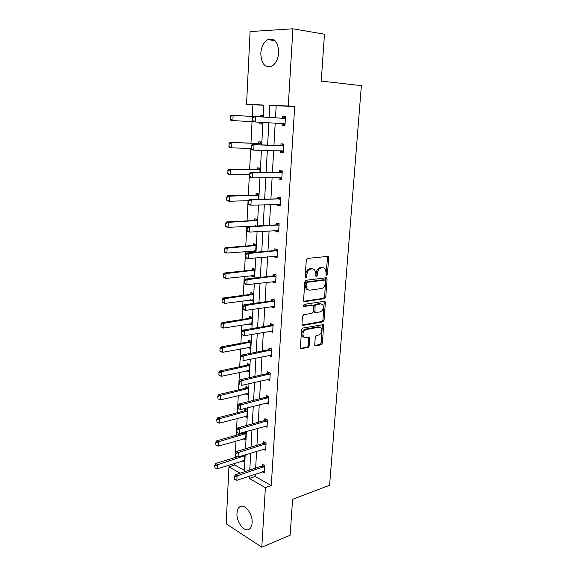 <?xml version="1.0" encoding="UTF-8"?>
<svg xmlns="http://www.w3.org/2000/svg" width="576" height="576" viewBox="0 0 576 576"><rect width="100%" height="100%" fill="white"/><g stroke="black" fill="none" stroke-linecap="round" stroke-linejoin="round"><path stroke-width="0.86" d="M326.628 275.256L327.463 274.097L328.673 257.839L328.27 256.601L327.694 256.414L307.548 258.415L306.295 260.107L305.165 276.79L305.892 277.79L306.763 276.602L306.907 274.45C307.339 271.39 308.671 269.59 310.896 269.035L312.588 268.848L314.568 269.489L315.835 273.398L315.958 276.365L316.39 276.509L317.246 275.335L317.398 273.211C317.83 270.187 319.126 268.409 321.3 267.869L322.949 267.682L324.842 268.294L326.095 272.182L325.944 274.277L326.628 275.256M325.973 274.694L327.535 257.58L327.247 256.457M305.215 277.265L305.784 274.162L306.907 274.45M315.72 275.962L316.267 272.923L317.398 273.211M236.995 513.259C237.161 510.509 237.946 508.493 239.342 507.211C243.886 502.531 252.943 513.403 252.108 522.806C251.928 525.499 251.165 527.479 249.811 528.739C245.131 533.506 236.182 522.497 236.995 513.259M260.798 53.273C261.367 46.663 263.693 42.091 267.768 39.557C274.572 37.67 278.215 42.041 278.698 52.675C278.086 59.206 275.803 63.72 271.85 66.211C264.967 68.191 261.281 63.878 260.798 53.273M314.734 344.65L315.058 345.715L315.72 345.902L321.17 344.786L322.351 343.102L323.64 325.742L323.302 324.648L302.803 328.061L301.572 329.789L300.37 347.58L300.686 348.646L308.203 347.45L309.413 345.737L309.607 337.14L305.568 337.594L303.732 337.054C302.155 333.842 302.954 331.337 306.122 329.551L319.19 327.146L320.904 327.65C322.474 330.79 321.71 333.266 318.614 335.074L316.469 335.491L315.274 337.183L314.734 344.65M263.822 105.286L246.557 104.357L250.092 31.572L292.903 28.8L324.461 34.2L321.242 81.079L361.368 85.644L329.594 485.258L292.586 499.306L290.124 535.291L261.806 547.2L226.174 523.8L228.946 466.841L240.106 473.213M292.903 28.8L288.274 105.984L269.813 105.264L269.143 117.403M255.305 474.106L255.175 476.474L271.274 485.546L294.682 106.495L288.274 105.984M271.274 485.546L265.378 487.634L261.806 547.2M324.576 298.642L325.771 296.978L327.089 279.151L326.707 277.956L326.117 277.769L306.058 280.282L304.812 281.981L303.574 300.276L303.941 301.435L304.603 301.644L324.576 298.642L323.46 298.325L324.655 296.662L325.721 277.819M302.141 325.001L321.754 321.516L322.942 319.846L324.238 302.285L325.354 302.609L324.05 320.191L322.862 321.869L302.99 325.411M312.005 305.064L313.128 305.402L313.488 306.547L313.128 311.623L311.911 313.322L303.718 314.676L302.479 316.39L301.961 324.094L302.306 325.202M312.48 305.208L303.934 306.54M325.354 302.609L324.994 301.457L324.382 301.27L304.078 304.387L303.466 306.396M243.576 438.754L245.642 439.826L246.024 432.706L244.57 431.964M243.504 433.13L243.554 432.252M245.621 393.761L248.04 394.855L248.429 387.533L245.952 386.438L245.866 388.102M248.004 347.436L250.495 348.646L250.898 341.122L248.378 340.186L248.292 341.849M250.502 299.815L250.474 300.348L253.022 301.162L253.433 293.429L250.877 292.644L250.79 294.307M255.629 252.223L256.046 244.382L253.44 243.763L253.354 245.434M255.283 252.252L253.022 251.69L253.066 250.848M258.437 199.354L258.725 193.932L256.075 193.493L255.989 195.163M261.338 144.878L261.49 142.02L258.79 141.775L258.703 143.431M261.05 150.343L259.726 150.3M252.893 104.861L252.31 116.518M252.043 121.702L250.963 143.201M250.704 148.421L249.646 169.474M249.379 174.751L248.342 195.372M248.069 200.7L247.054 220.903M246.787 226.274L245.786 246.067M245.513 251.489L244.541 270.878M244.267 276.343L243.31 295.344M243.029 300.852L242.093 319.464M241.812 325.022L240.898 343.26M240.617 348.854L239.717 366.725M239.436 372.355L238.55 389.873M238.262 395.546L237.406 412.704M237.118 418.414L236.268 435.233M235.98 440.978L235.152 457.459M234.857 463.234L234.77 464.983L244.361 470.39M262.822 116.993L262.901 115.488L260.179 115.344L262.901 115.531M262.534 122.407L262.447 124.034L259.733 123.854L259.812 122.249M260.1 116.813L260.179 115.344M259.877 172.325L260.1 168.163L257.422 167.818L257.335 169.481M257.026 225.986L257.378 219.334L254.75 218.808L254.664 220.471M251.777 275.501L251.741 276.192L254.311 276.919L254.729 269.071L252.151 268.373L252.058 270.043M249.242 323.791L251.748 325.066L252.158 317.441L249.617 316.577L249.53 318.24M246.78 370.764L249.257 371.909L249.653 364.486L247.162 363.47L247.075 365.134M244.606 416.412L246.83 417.492L247.219 410.27L244.764 409.104L244.678 410.767M244.843 454.946L244.469 461.873L242.539 460.807M234.77 464.983L228.946 466.841M249.437 476.078L249.307 478.462L265.378 487.634M268.848 122.789L267.624 145.094M267.322 150.516L266.126 172.339M265.824 177.826L264.65 199.188M264.348 204.725L263.196 225.634M262.886 231.228L261.763 251.69M261.454 257.342L260.352 277.366M260.042 283.068L258.962 302.666M258.646 308.419L257.594 327.614M257.278 333.41L256.241 352.195M255.924 358.042L254.909 376.43M254.585 382.32L253.598 400.327M253.274 406.253L252.302 423.886M251.978 429.854L251.028 447.12M250.697 453.125L249.768 470.03M263.196 117.014L263.837 105.034L246.557 104.357M244.282 471.838L245.189 454.838M245.513 448.798L246.434 431.431M246.758 425.426L247.702 407.7M248.018 401.731L248.983 383.623M249.3 377.698L250.286 359.201M250.603 353.318L251.611 334.418M251.921 328.586L252.95 309.276M253.26 303.487L254.311 283.766M254.614 278.028L255.686 257.875M255.996 252.187L257.09 231.595M257.393 225.965L258.516 204.926M258.811 199.346L259.956 177.847M260.251 172.325L261.425 150.35M261.713 144.893L262.908 122.436M255.175 476.474L249.307 478.462M294.682 106.495L276.192 105.775L275.508 117.821M275.206 123.163L273.946 145.303M273.643 150.689L272.412 172.361M272.102 177.804L270.907 199.015M270.59 204.516L269.417 225.274M269.1 230.832L267.948 251.15M267.631 256.766L266.501 276.653M266.184 282.319L265.075 301.788M264.751 307.505L263.671 326.57M263.347 332.33L262.289 350.993M261.958 356.803L260.921 375.077M260.59 380.923L259.574 398.815M259.243 404.712L258.25 422.23M257.911 428.162L256.939 445.327M256.601 451.296L255.65 468.101M276.192 105.775L269.813 105.264M262.102 465.948L262.202 464.22L264.758 465.602L264.326 472.81L262.382 471.737M263.426 443.326L263.527 441.598L266.105 442.901L265.666 450.209L263.585 449.129M264.773 420.386L264.874 418.658L267.473 419.897L267.034 427.306L264.78 426.211M266.134 397.13L266.234 395.402L268.855 396.562L268.409 404.078L265.968 402.97M269.122 378.965L267.178 379.397L269.806 380.527L270.259 372.902L267.617 371.822L267.516 373.558M268.92 349.639L269.021 347.911L271.685 348.912L271.231 356.638L268.582 355.442M270.338 325.39L270.439 323.662L273.132 324.583L272.664 332.417L270.007 331.142M271.786 300.794L271.886 299.066L274.601 299.894L274.126 307.85L271.418 306.986L271.447 306.497M273.247 275.846L273.348 274.118L276.084 274.86L275.609 282.924L272.873 282.154L272.916 281.498M274.73 250.531L274.831 248.803L277.596 249.458L277.106 257.638L274.349 256.961L274.399 256.133M276.235 224.849L276.336 223.128L279.13 223.682L278.633 231.984L275.854 231.394L275.911 230.4M277.762 198.792L277.862 197.071L280.678 197.532L280.181 205.956L277.373 205.459L277.438 204.286M279.31 172.346L279.41 170.626L282.254 170.986L281.75 179.539L278.914 179.143L278.993 177.782M280.886 145.505L280.987 143.784L283.86 144.05L283.342 152.726L280.476 152.431L280.57 150.883M282.478 118.267L282.578 116.546L285.48 116.698L284.954 125.51L282.067 125.323L282.168 123.581M259.733 123.854L262.447 124.013M282.067 125.323L284.962 125.489M282.578 116.546L285.48 116.741M280.476 152.431L283.356 152.503M278.914 179.143L281.772 179.129M277.373 205.459L280.217 205.358M275.854 231.394L278.676 231.214M253.022 251.69L255.665 251.467M274.349 256.961L277.164 256.694M251.741 276.192L254.369 275.89M272.873 282.154L275.674 281.808M250.474 300.348L253.087 299.981M271.418 306.986L274.205 306.569M249.221 324.18L251.82 323.748M269.986 331.474L244.26 335.729L241.524 334.397L241.646 331.978L241.524 334.397M247.99 347.681L250.38 347.22M268.567 355.615L270.922 355.133M246.773 370.865L248.81 370.418M316.267 272.923C316.699 269.906 317.995 268.128 320.17 267.588L321.818 267.401M305.784 274.162C306.216 271.102 307.541 269.302 309.766 268.754L311.458 268.567M303.797 301.27L323.46 298.325M325.447 281.016L324.763 280.051L307.166 282.298L306.295 283.493L306.137 285.739L307.361 289.541L309.427 290.203L321.437 288.547C323.575 287.964 324.864 286.186 325.282 283.219L325.447 281.016M324.014 279.857L324.763 280.051M307.865 289.915L306.238 289.231L305.021 285.437L305.172 283.183L306.043 281.995L323.64 279.756M311.371 304.877L303.293 306.13M320.249 311.94C323.388 310.147 324.144 307.634 322.495 304.409L320.832 303.905L316.253 304.618L315.036 306.302L315.029 312.502L320.249 311.94M321.12 303.876L319.716 303.574L320.832 303.905M314.561 312.358L313.92 312.163L313.567 311.033L313.927 305.971L315.137 304.286L319.716 303.574M324.238 302.285L324.036 301.327M319.586 327.11L318.089 326.786L319.19 327.146M303.97 337.255L302.63 336.679C301.054 333.468 301.853 330.97 305.021 329.184L318.089 326.786M300.514 348.408L307.102 347.062L308.311 345.355L308.678 336.996M314.878 345.47L320.076 344.405L321.257 342.72L322.366 324.518M261.886 122.371L262.519 122.688M259.942 122.256L262.476 123.523M230.184 116.417L230.386 119.081L230.184 116.417L231.185 115.157L233.122 115.265L232.884 120.564L253.087 121.766M230.386 119.081L232.884 120.564L230.947 120.442L230.062 119.066M253.267 116.582L233.122 115.265L230.501 116.431M262.872 116.021L260.568 116.842M282.42 118.274L285.451 117.187M252.439 117.691L252.648 120.449L252.439 117.691L253.411 116.395L284.314 118.397L285.401 118.087M285.041 124.135L283.997 123.689L253.138 121.846L252.302 120.427M284.983 125.042L282.298 123.66L284.378 123.79M252.785 117.713L255.485 116.51L255.204 121.975L252.648 120.449M261.468 142.38L258.43 143.467L229.968 142.452L231.89 142.639L231.653 147.859L250.891 148.428M229.176 146.419L231.653 147.859L229.738 147.658L228.852 146.383L229.291 143.806L228.852 146.383M261.418 143.323L231.89 142.639L229.291 143.806M228.967 143.777L229.968 142.452M260.086 168.365L257.062 169.524L228.766 169.344L230.674 169.603L230.443 174.744L249.566 174.751M227.981 173.347L230.443 174.744L228.542 174.47L227.664 173.304L228.096 170.777L227.664 173.304M260.035 169.423L230.674 169.603L228.096 170.777M227.779 170.734L228.766 169.344M251.359 145.958L251.222 148.658L251.359 145.958L254.038 144.756L251.986 144.562L280.627 145.534L283.838 144.353M283.421 151.344L282.384 150.934L253.764 150.134L254.038 144.756L282.694 145.728L283.781 145.382M251.222 148.658L253.764 150.134L251.712 149.926L250.884 148.622M283.378 152.1L280.85 150.89M251.986 144.562L251.021 145.93M249.955 173.779L249.826 176.429L249.955 173.779L252.612 172.57L250.582 172.296L279.058 172.382L282.247 171.122M281.83 178.15L280.8 177.775L252.346 177.869L252.612 172.57L281.102 172.649L282.182 172.274M249.826 176.429L252.346 177.869L250.315 177.581L249.487 176.378M281.794 178.754L279.598 177.782M250.582 172.296L249.617 173.729M258.725 193.982L255.715 195.206L227.592 195.84L229.478 196.171L229.248 201.24L248.508 200.686M226.8 199.879L229.248 201.24L227.362 200.894L226.49 199.822L226.915 197.345L226.49 199.822M258.66 195.149L229.478 196.171L226.915 197.345M226.598 197.287L227.592 195.84M248.573 201.168L248.443 203.782L248.573 201.168L251.208 199.958L249.199 199.606L277.51 198.835L280.634 197.525M280.26 204.559L250.942 205.178L251.208 199.958L280.606 198.77M248.443 203.782L250.942 205.178L248.933 204.811L248.105 203.717M280.238 205.013L278.359 204.257M249.199 199.606L248.242 201.11M257.234 219.305L254.39 220.529L226.426 221.954L228.298 222.35L228.074 227.34L256.903 225.994M255.514 225.778L256.205 226.03M225.641 226.022L228.074 227.34L226.202 226.93L225.331 225.95L225.756 223.524L225.331 225.95M257.314 220.514L228.298 222.35L225.756 223.524M225.439 223.452L226.426 221.954M247.212 228.146L247.082 230.717L247.212 228.146L249.833 226.937L247.838 226.512L275.983 224.899L278.849 223.625M278.719 230.58L249.566 232.078L249.833 226.937L279.058 224.885M247.082 230.717L249.566 232.078L247.579 231.638L246.751 230.645M278.698 230.897L277.142 230.321M247.838 226.512L246.881 228.074M255.715 244.303L253.08 245.491L225.281 247.68L227.138 248.148L226.915 253.066L255.694 250.963M254.491 250.726L255.686 251.129M224.503 251.784L226.915 253.066L225.065 252.59L224.194 251.705L224.611 249.322L224.194 251.705M255.982 245.52L227.138 248.148L224.611 249.322M224.302 249.242L225.281 247.68M245.873 254.714L245.743 257.249L245.873 254.714L248.472 253.505L246.499 253.008L274.478 250.589L277.135 249.35M277.193 256.234L248.213 258.574L248.472 253.505L277.524 250.61M245.743 257.249L248.213 258.574L246.24 258.062L245.412 257.17M277.178 256.414L275.94 255.996M246.499 253.008L245.542 254.635M254.246 268.942L251.791 270.108L224.15 273.046L225.994 273.571L225.77 278.424L254.383 275.544M253.498 275.314L254.383 275.58M223.373 277.171L225.77 278.424L223.07 277.085L223.481 274.745L223.07 277.085M254.671 270.173L225.994 273.571L223.481 274.745M223.178 274.658L224.15 273.046M244.548 280.894L244.426 283.392L244.548 280.894L247.133 279.684L245.174 279.115L272.995 275.904L275.472 274.694M275.688 281.513L246.874 284.674L247.133 279.684L276.019 275.976M244.426 283.392L246.874 284.674L244.922 284.09L244.102 283.291M275.688 281.556L274.774 281.275M245.174 279.115L244.224 280.8M252.828 293.242L250.524 294.379L223.042 298.037L224.863 298.634L224.647 303.415L253.094 299.779M222.264 302.198L224.647 303.415L221.962 302.098L222.372 299.808L221.962 302.098M253.375 294.487L224.863 298.634L222.372 299.808M222.07 299.707L223.042 298.037M243.252 306.684L243.122 309.146L243.252 306.684L245.808 305.474L243.871 304.841L271.534 300.859L273.859 299.671M274.212 306.425L245.556 310.385L245.808 305.474L274.536 300.967M243.122 309.146L245.556 310.385L243.626 309.744L242.806 309.038M243.871 304.841L242.928 306.576M251.446 317.196L249.264 318.319L221.94 322.682L223.747 323.338L223.538 328.054L251.827 323.683M221.17 326.873L223.538 328.054L220.867 326.758L221.278 324.511L220.867 326.758M252.101 318.463L223.747 323.338L221.278 324.511M220.975 324.403L221.94 322.682M241.963 332.093L244.512 330.883L242.59 330.185L270.094 325.469L272.29 324.295M241.841 334.519L244.26 335.729L244.512 330.883L273.074 325.613M242.59 330.185L241.646 331.978M250.092 340.826L248.033 341.935L220.86 346.975L222.653 347.695L222.444 352.339L250.567 347.263M220.09 351.194L222.444 352.339L219.794 351.072L220.198 348.869L219.794 351.072M250.841 342.108L222.653 347.695L220.198 348.869M219.895 348.746L220.86 346.975M240.703 357.134L240.581 359.525L240.703 357.134L243.23 355.925L241.322 355.162L268.675 349.726L270.756 348.566M271.31 355.212L242.986 360.698L243.23 355.925L271.627 349.906M241.322 355.162L240.386 357.005M248.774 364.126L246.809 365.227L219.794 370.937L221.573 371.707L221.364 376.286L249.336 370.519M219.031 375.17L221.364 376.286L218.736 375.041L219.132 372.881L218.736 375.041M249.602 365.436L221.573 371.707L219.132 372.881M218.837 372.751L219.794 370.937M239.458 381.816L239.335 384.17L239.458 381.816L241.963 380.606L240.077 379.778L267.278 373.637L269.258 372.492M269.892 379.094L241.726 385.308L241.963 380.606L270.202 373.86M240.077 379.778L239.141 381.679M247.478 387.115L245.606 388.202L218.743 394.553L220.5 395.388L220.298 399.902L248.112 393.458M217.786 396.418L217.98 398.822L217.786 396.418L218.743 394.553M248.378 388.447L220.5 395.388L218.081 396.562M220.298 399.902L217.98 398.822M238.226 406.138L238.111 408.463L238.226 406.138L240.718 404.928L238.853 404.05L265.896 397.224L267.79 396.094M268.495 402.638L240.48 409.565L240.718 404.928L268.805 397.483M238.111 408.463L240.48 409.565M238.853 404.05L237.917 405.994M246.218 409.795L244.418 410.868L217.706 417.852L219.449 418.738L219.247 423.194L246.91 416.095M216.756 419.76L216.943 422.136L216.756 419.76L217.706 417.852M247.169 411.149L219.449 418.738L217.044 419.911M219.247 423.194L216.943 422.136M237.017 430.114L236.902 432.403L237.017 430.114L239.494 428.904L237.636 427.968L264.535 420.487L266.342 419.357M267.113 425.866L239.256 433.476L239.494 428.904L267.415 420.775M236.902 432.403L239.256 433.476M237.636 427.968L236.714 429.962M244.973 432.166L243.245 433.238L216.684 440.827L218.412 441.77L218.218 446.162L245.722 438.43M215.734 442.786L215.928 445.14L215.734 442.786L216.684 440.827M245.981 433.548L218.412 441.77L216.022 442.944M218.218 446.162L215.928 445.14M235.829 453.758L235.714 456.012L235.829 453.758L238.284 452.542L236.448 451.548L263.189 443.426L264.931 442.31M265.752 448.769L238.054 457.056L238.284 452.542L266.054 443.75M235.714 456.012L238.054 457.056M236.448 451.548L235.519 453.586M237.398 456.761L215.669 463.493L217.39 464.486L217.195 468.821L244.548 460.469M214.726 465.487L214.92 467.827L214.726 465.487L215.669 463.493M244.8 455.652L215.014 465.66M217.195 468.821L214.92 467.827M234.648 477.065L234.54 479.282L234.648 477.065L237.089 475.855L235.267 474.804L261.864 466.056L263.542 464.947M264.413 471.362L236.858 480.298L237.089 475.855L264.708 466.409M234.54 479.282L236.858 480.298M235.267 474.804L234.346 476.885M326.34 273.809L327.463 274.097M305.64 276.307L306.763 276.602M316.116 275.04L317.246 275.335M320.17 267.588L321.3 267.869M309.766 268.754L310.896 269.035M327.535 257.58L328.673 257.839M303.962 301.457L304.603 301.644M325.966 278.863L327.089 279.151M324.655 296.662L325.771 296.978M306.043 281.995L307.166 282.298M305.172 283.183L306.295 283.493M305.021 285.437L306.137 285.739M322.942 319.846L324.05 320.191M321.754 321.516L322.862 321.869M315.137 304.286L316.253 304.618M313.927 305.971L315.036 306.302M313.567 311.033L314.676 311.371M305.021 329.184L306.122 329.551M308.837 337.846L309.938 338.22M308.311 345.355L309.413 345.737M307.102 347.062L308.203 347.45M300.622 348.574L301.392 348.847M322.531 325.39L323.64 325.742M321.257 342.72L322.351 343.102M320.076 344.405L321.17 344.786M315 345.65L315.72 345.902M284.702 118.339L282.614 118.224M258.43 143.467L260.366 143.647M258.811 143.402L260.755 143.582M257.062 169.524L258.984 169.769M257.443 169.445L259.366 169.697M283.082 145.656L281.016 145.469M282.694 145.728L280.627 145.534M282.766 151.027L281.635 150.912M281.491 172.57L279.439 172.303M281.102 172.649L279.058 172.382M281.174 177.854L280.606 177.775M255.715 195.206L257.623 195.523M256.097 195.12L258.005 195.437M279.922 199.08L277.891 198.742M279.533 199.166L277.51 198.835M279.612 204.293L279.23 204.228M254.39 220.529L256.284 220.91M254.765 220.428L256.658 220.817M278.374 225.209L276.365 224.798M277.992 225.302L275.983 224.899M253.08 245.491L254.959 245.938M253.454 245.383L255.334 245.83M276.847 250.949L274.86 250.481M276.466 251.064L274.478 250.589M251.791 270.108L253.649 270.612M252.166 269.993L254.023 270.504M275.342 276.329L273.37 275.789M274.968 276.444L272.995 275.904M250.524 294.379L252.36 294.948M250.891 294.257L252.734 294.826M273.866 301.334L271.908 300.737M273.492 301.464L271.534 300.859M249.264 318.319L251.093 318.946M249.638 318.19L251.46 318.816M272.405 325.994L270.468 325.332M272.03 326.131L270.094 325.469M248.033 341.935L249.84 342.612M248.4 341.791L250.207 342.475M270.965 350.302L269.042 349.574M270.59 350.446L268.675 349.726M246.809 365.227L248.602 365.962M247.176 365.076L248.969 365.818M269.546 374.263L267.646 373.486M269.179 374.422L267.278 373.637M245.606 388.202L247.385 388.994M245.966 388.051L247.752 388.836M268.142 397.901L266.263 397.066M267.782 398.059L265.896 397.224M244.418 410.868L246.182 411.71M244.778 410.71L246.542 411.552M266.767 421.207L264.895 420.314M266.4 421.38L264.535 420.487M243.245 433.238L244.994 434.131M243.605 433.073L245.354 433.966M265.406 444.197L263.549 443.246M265.039 444.37L263.189 443.426M242.662 455.623L243.828 456.25M243.101 455.486L244.181 456.077M264.06 466.87L262.224 465.869M263.7 467.05L261.864 466.056M239.342 507.211L242.136 506.189M267.768 39.557L275.018 40.68M327.528 256.428L328.27 256.601M326.023 277.783L326.707 277.956M306.238 289.231L307.361 289.541M313.92 312.163L315.029 312.502M324.36 301.277L324.994 301.457M302.63 336.679L303.732 337.054M309.002 336.931L309.607 337.14M322.704 324.454L323.302 324.648"/></g></svg>

